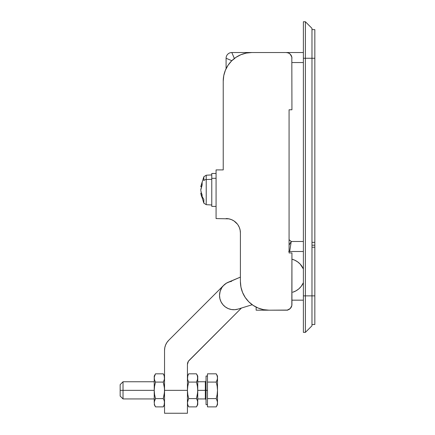 <?xml version="1.0" encoding="UTF-8"?>
<svg xmlns="http://www.w3.org/2000/svg" width="435" height="435" viewBox="0 0 435 435"><rect width="100%" height="100%" fill="white"/><g stroke="black" fill="none" stroke-linecap="round" stroke-linejoin="round"><path stroke-width="0.65" d="M287.524 310.188L287.638 310.188A34.354 34.354 0 0 1 286.627 310.171L287.307 310.182M314.837 247.205L311.977 247.205L314.837 247.205L314.837 295.871L311.977 295.871L311.977 325.788L305.392 332.373L305.392 295.871L303.385 295.871L303.385 332.373L305.392 332.373L311.977 325.788L311.977 295.871L303.385 295.871L303.385 58.252L303.385 332.373L305.392 332.373L305.392 295.871L311.977 295.871L311.977 58.252L314.837 58.252L314.837 29.623L311.977 29.623L314.837 29.623L314.837 58.252L311.977 58.252L311.977 295.871L314.837 295.871L314.837 324.499L314.837 58.252L314.837 242.333L311.977 242.333L314.837 242.333L314.837 245.199L311.977 245.199L314.837 245.199L314.837 247.205M256.15 310.188L256.15 307.126L256.15 310.188L287.627 310.188M289.672 251.495L303.385 251.495L289.672 251.495A5.726 5.726 0 0 1 289.074 251.463A5.726 5.726 0 0 0 289.672 251.495L291.238 241.479L289.074 239.658L291.238 241.479L289.074 245.063L291.238 241.479L289.672 251.495L288.682 251.408M311.977 324.499L314.837 324.499L311.977 324.499M291.934 62.548L303.385 62.548L291.934 62.548M303.385 241.479L291.238 241.479L303.385 241.479M303.385 52.526L231.817 52.526L232.143 53.287L231.817 52.526A5.726 5.726 0 0 0 226.091 58.252A5.726 5.726 0 0 1 231.817 52.526L303.385 52.526M226.091 58.252L226.091 68.676L226.091 58.252L231.817 60.704M303.385 300.166L291.934 300.166L303.385 300.166M287.638 310.188L286.627 310.171M233.073 55.462L232.143 53.287L233.073 55.462M234.465 58.714L233.725 56.98L234.465 58.714M230.545 60.16L229.022 59.508M234.367 58.486L231.817 52.526M228.272 282.223L240.403 277.111L226.407 283.18L223.193 285.844L221.91 287.502L220.132 291.281L219.523 295.414L219.909 298.731L221.056 301.863L222.899 304.647L225.335 306.931L228.234 308.589L231.436 309.524L234.769 309.698L238.054 309.095L252.218 304.728L238.054 309.095A14.317 14.317 0 0 1 219.523 295.414A14.317 14.317 0 0 1 228.272 282.223L231.659 281.266M187.441 413.25L164.539 413.25L187.441 413.25L187.441 390.347L164.539 390.347L164.539 413.25L164.539 350.398L164.539 390.347L187.441 390.347L187.441 413.25M224.194 284.833L225.004 284.153M225.847 283.538L226.749 282.978M227.668 282.494L228.304 282.212M298.763 288.922L301.167 286.415L303.385 282.696A17.177 17.177 0 0 1 292.701 292.244L295.903 290.89L298.763 288.922L301.167 286.415M294.511 260.087L291.934 259.2A17.177 17.177 0 0 1 303.385 268.966L300.161 264.067L297.535 261.788L294.511 260.087L291.934 259.2M168.731 340.279L223.688 285.317L168.731 340.279L166.948 342.448L165.626 344.922L164.811 347.608L164.539 350.398A14.317 14.317 0 0 1 168.731 340.279M187.441 364.427L187.441 390.347L187.441 364.427L188.404 361.246L241.447 308.045L189.116 360.376A5.726 5.726 0 0 0 187.441 364.427M238.081 309.084L237.695 309.198M235.025 309.682L234.683 309.704M231.757 309.579L231.099 309.464M225.64 307.148L225.134 306.778M223.019 304.788L222.671 304.369M221.208 302.151L220.996 301.743M219.979 299.014L219.833 298.377M221.062 301.868A14.317 14.317 0 0 1 219.523 295.419L219.795 292.624L220.61 289.938L221.932 287.464L223.715 285.295L225.885 283.511L228.359 282.19M238.054 309.095A14.317 14.317 0 0 1 234.547 309.709M234.53 309.715A14.317 14.317 0 0 1 232.442 309.66M232.42 309.66A14.317 14.317 0 0 1 230.371 309.301M230.349 309.296A14.317 14.317 0 0 1 222.894 304.641M220.61 289.938L219.795 292.624M226.091 218.571L228.881 218.849L216.07 218.571L216.07 169.906L223.226 169.906L216.07 169.906L216.07 218.571L228.881 218.849L226.091 218.571A14.317 14.317 0 0 1 240.403 232.888L240.403 281.559L240.952 287.144L242.583 292.51L245.226 297.464L248.787 301.803L253.126 305.359L258.075 308.007L263.447 309.638L269.031 310.188L287.328 310.073L290.259 308.507L291.825 305.577L291.934 252.931L289.074 252.931L289.074 109.783L291.934 109.783L291.825 57.137L290.259 54.201L288.4 52.961L286.208 52.526L251.854 52.526L246.27 53.075L240.898 54.707L235.949 57.349L231.61 60.911L228.049 65.25L225.406 70.198L223.775 75.57L223.226 81.155L223.775 75.57L225.406 70.198L223.976 74.651M228.881 218.849L231.567 219.664L234.041 220.985L237.445 224.172M237.988 224.933L239.315 227.413L240.125 230.093L240.403 232.888L240.403 281.559A28.628 28.628 0 0 0 269.031 310.188L286.208 310.188A5.726 5.726 0 0 0 291.934 304.462L291.934 252.931L289.074 252.931L289.074 109.783L291.934 109.783L291.825 57.137M223.226 81.155L223.226 169.906L223.226 81.155A28.628 28.628 0 0 1 251.854 52.526L286.208 52.526A5.726 5.726 0 0 1 291.934 58.252M231.567 219.664L234.041 220.985M291.825 305.577L291.934 304.462M231.61 60.911L229.142 63.727M311.977 28.335L311.977 58.252L305.392 58.252L305.392 21.75L303.385 21.75L303.385 58.252L305.392 58.252L305.392 295.871L305.392 58.252L311.977 58.252L311.977 28.335L305.392 21.75L303.385 21.75L303.385 58.252L305.392 58.252L305.392 21.75L311.977 28.335M216.222 398.612L207.479 398.612L216.222 398.612L217.152 394.54L216.222 398.612L217.157 400.651L216.222 398.612L217.157 400.657L217.5 402.745L217.5 390.347L217.152 394.54L216.222 398.612L217.413 401.695L217.5 404.659L217.5 402.745L217.157 404.833L216.222 406.877L207.479 406.877L207.479 390.347L205.331 390.347L205.331 381.756L206.049 381.044M197.746 381.756L205.331 381.756L205.331 390.347L197.746 390.347L205.331 390.347L205.331 398.933L205.331 390.347L206.049 390.347L206.049 404.659L206.049 376.03L206.049 390.347L207.479 390.347L207.479 373.817L216.222 373.817L217.157 375.862L217.5 377.95L217.5 376.03L217.413 378.999L216.222 382.082L217.157 386.182L217.5 390.347L217.495 377.645M123.023 390.347L120.163 390.347L120.163 396.073L120.163 390.347L123.023 390.347L123.023 398.933L123.023 390.347L154.229 390.347L123.023 390.347L123.023 381.756L123.023 390.347M120.163 384.622L120.163 390.347L120.163 384.622L123.023 381.756L154.229 381.756M217.157 404.833L217.5 402.745L217.157 404.833L216.222 406.877L216.799 405.752M217.5 402.745L217.5 377.95L217.157 380.038L217.5 377.95L217.157 380.038L216.277 381.99M216.222 382.082L207.479 382.082L216.222 382.082L217.157 386.182L217.5 390.347L217.413 388.259M217.5 376.03L216.222 373.817L217.157 375.862L216.222 373.817L207.479 373.817L207.479 406.877L216.222 406.877L217.5 404.659M217.157 375.862L217.5 377.95M217.5 390.347L217.152 394.54M197.746 404.659L197.659 401.695L197.403 404.833L196.468 406.877L197.403 404.833L196.468 406.877L188.719 406.877L196.468 406.877L197.746 404.659L197.746 376.03L197.403 380.038L196.468 382.082L197.403 386.182L197.746 390.347L197.398 394.54L196.468 398.612L197.403 400.651L197.746 402.745L197.403 400.657L196.468 398.612L188.719 398.612L187.784 400.657L188.719 398.612L196.468 398.612L197.659 392.452L197.746 377.95L197.403 375.862L197.659 378.999L196.468 382.082L188.719 382.082L196.468 382.082L197.403 380.038L196.881 381.316M187.441 402.69L187.784 404.833L187.441 402.745L187.784 400.657L188.719 398.612L187.79 394.54L187.441 390.347L187.784 386.182L188.719 382.082L187.784 380.038L187.441 377.95L187.784 375.862L188.719 373.817L196.468 373.817L197.403 375.862L197.746 377.95M187.784 404.833L188.719 406.877L187.784 404.833L187.441 402.745L188.306 399.379M197.403 375.862L196.468 373.817L188.719 373.817L187.441 376.03M187.784 375.862L187.528 378.999L187.441 377.95L187.784 380.038L188.719 382.082L187.784 386.182L187.441 390.347L187.79 394.54L188.719 398.612M196.468 382.082L197.403 386.182L197.746 390.347L197.746 402.745L197.403 404.833M154.229 402.69L154.577 404.833L155.507 406.877L163.255 406.877L155.507 406.877L154.577 404.833L154.229 402.745L154.229 376.03L154.229 377.95L154.572 375.862L155.507 373.817L163.255 373.817L164.191 375.862L164.539 377.95L164.191 380.038L163.255 382.082L164.196 386.182L164.539 390.347L164.191 394.54L163.255 398.612L164.191 400.651L164.539 402.745L164.191 400.657L163.255 398.612L155.507 398.612L154.577 400.657L155.099 399.379M154.354 401.494L154.229 402.745L154.572 400.657L155.507 398.612L154.577 394.54L154.229 390.347L154.229 402.745L154.572 404.833M164.191 404.833L164.446 401.695L164.191 404.833L163.255 406.877L164.539 404.659M154.316 401.695L155.507 398.612L163.255 398.612L164.446 392.452L164.452 388.259L163.255 382.082L155.507 382.082L163.255 382.082L164.191 380.038L163.255 382.082M155.507 398.612L154.577 394.54L154.229 390.347L154.572 386.182L155.507 382.082L154.577 380.038L154.229 377.95L154.572 380.038L155.507 382.082L154.572 386.182L154.229 390.347L154.229 377.95L154.316 378.999L154.316 376.9L155.507 373.817L154.577 375.862M164.539 377.95L164.191 375.862L164.446 378.999L163.669 381.316M164.191 375.862L163.255 373.817L155.507 373.817L154.229 376.03M211.774 174.913L206.223 175.207L206.223 179.524L211.774 179.318L206.223 179.524L206.223 175.338M203.836 176.866L203.836 180.612A2.866 2.023 0 0 1 206.223 179.524A2.866 2.023 180 0 0 203.836 180.612L203.836 176.746L206.223 175.207M200.801 189.617L200.791 189.948M201.16 195.065L200.791 193.173L201.541 193.428L200.829 193.428L203.836 203.145L203.836 199.279A28.628 20.244 180 0 1 202.068 196.321A28.34 17.933 144.8 0 0 202.134 197.735L200.829 193.428M211.774 173.543L211.774 178.306L216.07 178.306L211.774 178.306L211.774 206.407L211.774 173.483L216.07 173.483M201.454 186.713L200.791 186.713L201.541 186.463L200.829 186.463L202.134 182.156A28.34 17.933 35.2 0 0 202.134 185.027L200.791 189.943M203.836 203.025L203.836 199.279A28.628 20.244 0 0 1 202.068 196.321A28.34 17.933 144.8 0 1 202.134 194.864L201.313 192.732L202.134 194.864A28.34 17.933 144.8 0 0 202.068 196.321A28.34 17.933 144.8 0 0 202.134 197.735L201.313 195.609M201.313 192.732L200.829 190.552L201.313 192.732M200.829 186.463L202.134 182.156L202.134 185.027L200.829 189.339M206.223 204.548L206.223 179.524L206.223 204.684L203.836 203.145M207.479 404.659L206.049 404.659M154.229 398.933L123.023 398.933L120.163 396.073M206.049 399.651L205.331 398.933L197.746 398.933M207.479 376.03L206.049 376.03M188.719 406.877L187.441 404.659M196.468 373.817L197.746 376.03M155.507 406.877L154.229 404.659M163.255 373.817L164.539 376.03M216.07 206.407L211.774 206.407M201.454 193.173L200.791 193.173M203.836 176.746L200.791 186.713M211.774 204.977L206.223 204.684"/></g></svg>
